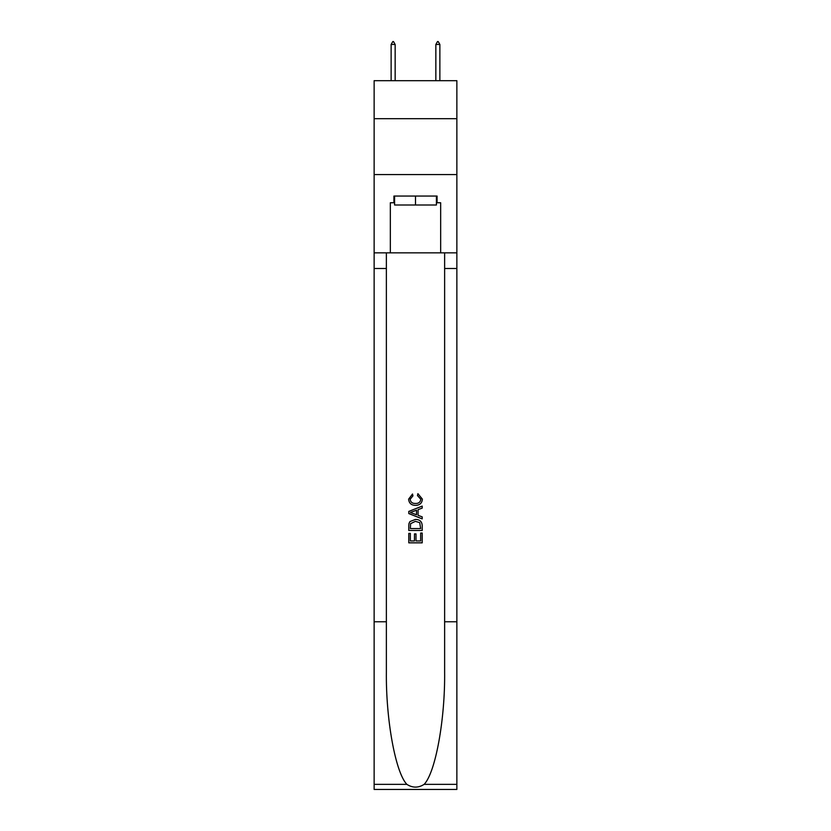 <?xml version="1.0" encoding="UTF-8"?>
<svg xmlns="http://www.w3.org/2000/svg" width="831" height="831" viewBox="0 0 831 831"><rect width="100%" height="100%" fill="white"/><g stroke="black" fill="none" stroke-linecap="round" stroke-linejoin="round"><path stroke-width="1.25" d="M456.863 118.688L456.863 80.68L374.137 80.68L374.137 118.688L456.863 118.688L456.863 174.583L374.137 174.583L374.137 118.688M436.41 196.054L436.41 204.997L394.59 204.997L394.59 196.054M415.5 196.054L415.5 204.997M420.652 533.045L420.652 540.95L416.009 540.95L420.652 540.95L420.652 533.045L422.2 533.045L422.2 542.84L408.79 542.84L408.79 533.388L408.79 542.84M414.461 533.897L414.461 540.95L410.337 540.95L414.461 540.95L414.461 533.897L416.009 533.897L416.009 540.95M409.943 521.556L408.977 523.509L409.943 521.556L415.417 519.458C419.717 519.437 421.971 521.504 422.2 525.659L422.2 530.458L408.79 530.458L408.79 525.878L408.79 530.458M417.91 493.656L417.463 495.546L417.91 493.656L422.377 499.13C422.013 503.254 419.686 505.321 415.396 505.352L415.396 505.352C411.272 505.258 409.018 503.202 408.613 499.171L412.519 493.998L412.924 495.889L410.161 499.265C410.566 502.163 412.301 503.555 415.386 503.461C418.523 503.628 420.341 502.246 420.829 499.306L417.463 495.546M424.153 784.35L456.863 784.35L456.863 789.45L374.137 789.45L374.137 621.765L386.373 621.765L386.373 671.614C385.781 719.262 395.452 772.498 406.847 784.35C412.612 788.027 418.377 788.027 424.153 784.35C435.548 772.498 445.219 719.262 444.627 671.614L444.627 252.842M408.79 511.418L408.79 513.558L422.2 518.887L408.79 513.558L408.79 511.418L422.2 506.1L408.79 511.418M444.627 621.765L456.863 621.765L456.863 174.583M374.137 621.765L374.137 174.583M386.373 252.842L386.373 621.765M456.863 784.35L456.863 621.765M374.137 252.842L390.341 252.842L390.341 202.754L394.59 202.754M436.41 202.754L437.075 202.754L437.075 196.054L393.925 196.054L393.925 202.754M437.075 202.754L440.659 202.754L440.659 252.842L456.863 252.842M390.341 252.842L440.659 252.842M422.2 506.1L422.2 508.105L418.076 509.632L418.076 515.345L422.2 516.872L422.2 518.887M412.81 513.402L416.528 514.773L416.528 510.203L410.337 512.488L412.81 513.402M416.528 510.203L416.528 514.773M408.79 525.878L408.977 523.509M419.707 522.637L420.652 528.568L419.707 522.637L415.396 521.349L410.607 523.634L410.337 528.568L420.652 528.568L410.337 528.568M408.79 533.388L410.337 533.388L410.337 540.95M395.151 44.459L393.479 41.55L392.803 41.55L391.131 44.459L395.151 44.459L395.151 80.68M391.131 44.459L391.131 80.68M437.522 41.55L438.197 41.55L439.869 44.459L435.849 44.459L437.522 41.55M439.869 80.68L439.869 44.459M435.849 80.68L435.849 44.459M444.627 268.496L456.863 268.496M386.373 268.496L374.137 268.496M374.137 784.35L406.847 784.35"/></g></svg>
